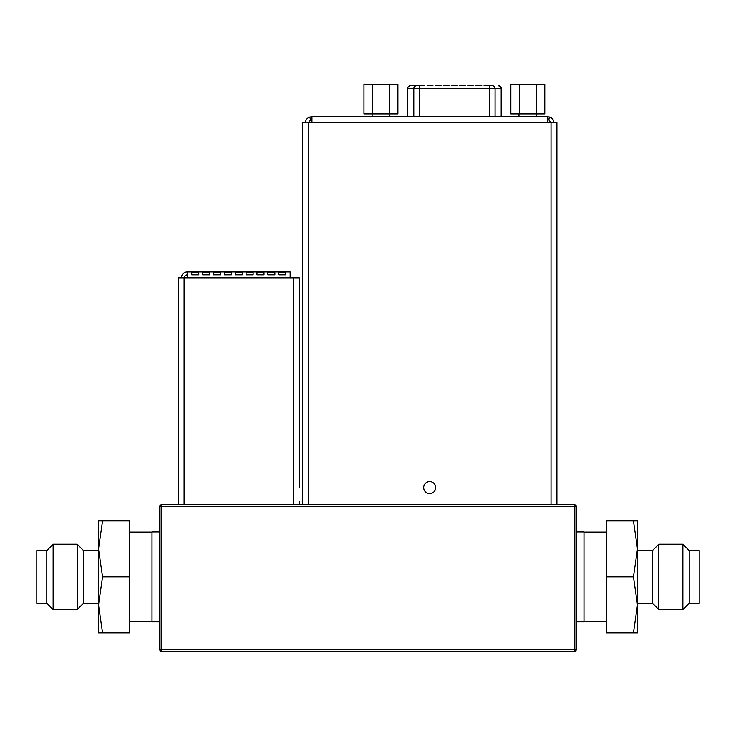 <?xml version="1.0" encoding="UTF-8"?>
<svg xmlns="http://www.w3.org/2000/svg" width="736" height="736" viewBox="0 0 736 736"><rect width="100%" height="100%" fill="white"/><g stroke="black" fill="none" stroke-linecap="round" stroke-linejoin="round"><path stroke-width="1.1" d="M407.67 116.822L407.578 88.614A2.935 2.935 0 0 1 410.522 85.68L418.94 85.68M302.487 501.667L302.487 125.635M423.669 487.572A6.026 6.026 0 0 0 429.695 493.589A6.026 6.026 0 0 0 435.712 487.572A6.026 6.026 0 0 0 429.695 481.546A6.026 6.026 0 0 0 423.669 487.572M484.04 85.68L492.182 85.68A2.935 2.889 90 0 1 495.08 88.614L501.188 88.614L501.188 116.822M407.578 88.614L407.578 116.822M682.87 544.235L682.87 609.528L658.775 609.528L658.775 544.235L682.87 544.235L689.209 550.574L689.209 603.18L682.87 609.528M637.505 603.18L652.427 603.18L652.427 550.574L658.775 544.235M633.466 520.913L637.505 520.913L637.505 632.84L606.372 632.84L606.372 520.913L633.466 520.913L637.505 548.89L633.466 576.877L637.505 604.863L633.466 632.84M689.209 550.574L699.2 550.574L699.2 603.18L689.209 603.18M53.13 609.528L53.13 544.235L77.225 544.235L77.225 609.528L53.13 609.528L46.791 603.18L46.791 550.574L53.13 544.235M98.495 550.574L83.573 550.574L83.573 603.18L77.225 609.528M98.495 576.877L98.495 520.913L129.628 520.913L129.628 632.84L102.534 632.84L98.495 604.863L98.495 576.877M102.534 632.84L98.495 632.84L98.495 604.863L102.534 576.877L98.495 548.89L102.534 520.913M46.791 603.18L36.8 603.18L36.8 550.574L46.791 550.574M129.628 532.11L152.012 532.11M129.628 621.653L152.012 621.653M159.418 531.926L152.012 531.926L152.012 621.828L159.418 621.828M576.582 621.828L583.988 621.828L583.988 531.926L576.582 531.926M178.222 504.611L178.222 277.812L184.092 277.812L184.092 504.611L161.175 504.611L159.418 506.368L159.418 649.732L161.175 651.498L574.825 651.498L574.825 649.732L576.582 649.732L576.582 506.368L574.825 504.611L293.379 504.611L293.379 277.812L290.15 277.812L290.15 271.934L187.321 271.934A5.879 5.879 0 0 0 181.452 277.812M576.582 506.368L574.825 506.368L574.825 504.611M161.175 504.611L161.175 506.368L159.418 506.368M159.418 649.732L574.825 649.732L574.825 506.368L161.175 506.368L161.175 651.498M574.825 651.498L576.582 649.732M102.534 576.877L129.628 576.877M633.466 576.877L606.372 576.877M278.696 274.822L285.743 274.822L285.743 272.752L278.696 272.752L278.696 274.822L278.696 272.752M267.821 274.822L274.868 274.822L274.868 272.752L267.821 272.752L267.821 274.822L267.821 272.752M256.947 274.822L264.003 274.822L264.003 272.752L256.947 272.752L256.947 274.822L256.947 272.752M246.082 274.822L253.129 274.822L253.129 272.752L246.082 272.752L246.082 274.822L246.082 272.752M235.207 274.822L242.264 274.822L242.264 272.752L235.207 272.752L235.207 274.822L235.207 272.752M224.342 274.822L231.389 274.822L231.389 272.752L224.342 272.752L224.342 274.822L224.342 272.752M213.468 274.822L220.524 274.822L220.524 272.752L213.468 272.752L213.468 274.822L213.468 272.752M202.602 274.822L209.65 274.822L209.65 272.752L202.602 272.752L202.602 274.822L202.602 272.752M184.092 277.812L187.321 277.812L187.321 271.934M198.784 272.752L191.728 272.752L191.728 274.822L198.784 274.822L198.784 272.752L198.784 274.822M178.222 402.123L178.222 480.222M178.222 487.858L178.222 501.667M293.379 277.812L299.258 277.812L299.258 487.858M299.258 480.222L299.258 280.747M299.258 501.667L299.258 504.611M184.092 504.611L293.379 504.611M187.321 274.868A2.935 2.935 0 0 0 184.386 277.812M191.728 272.752L191.728 274.822M209.65 272.752L209.65 274.822M220.524 272.752L220.524 274.822M231.389 272.752L231.389 274.822M242.264 272.752L242.264 274.822M253.129 272.752L253.129 274.822M264.003 272.752L264.003 274.822M274.868 272.752L274.868 274.822M285.743 272.752L285.743 274.822M536.296 113.878L536.296 84.502L544.778 84.502L544.778 113.878L510.858 113.878L510.858 84.502L519.331 84.502L519.331 113.878M536.296 84.502L519.331 84.502M424.819 85.68L410.522 85.68M457.369 85.68L451.49 85.68M465.502 85.68L459.632 85.68M449.227 85.68L443.357 85.68M441.094 85.68L435.215 85.68M432.952 85.68L427.082 85.68M473.644 85.68L467.765 85.68M481.776 85.68L475.907 85.68M389.408 113.878L389.408 84.502L397.891 84.502L397.891 113.878L363.961 113.878L363.961 84.502L372.444 84.502L372.444 113.878M389.408 84.502L372.444 84.502M556.904 390.034L556.904 321.623M551.025 504.611L551.025 122.691L556.904 122.691L556.904 504.611M302.487 504.611L302.487 122.691L311.944 122.691L311.944 116.822L311.356 116.822L311.356 119.756L310.574 119.867L308.421 122.691M311.356 116.822L309.792 117.033C307.022 118.045 305.587 119.931 305.486 122.691M309.792 117.033L310.574 119.867M311.944 119.756L311.356 119.756M550.97 122.691L548.808 119.867L549.59 117.033L548.026 116.822L547.437 116.822L547.437 122.691L311.944 122.691M551.025 122.691L547.437 122.691M553.904 122.691C553.803 119.94 552.368 118.045 549.59 117.033M548.808 119.867L548.026 119.756L548.026 116.822M548.026 119.756L547.437 119.756M547.437 116.822L311.944 116.822M187.321 277.812L290.15 277.812M501.28 88.614L501.188 88.614A2.935 2.889 90 0 0 498.3 85.68C500.71 86.48 501.685 87.464 501.28 88.614L501.28 116.822M495.08 116.822L495.08 88.614L489.293 88.614L489.293 116.822M419.566 116.822L419.566 88.614L489.293 88.614L489.293 85.68M410.568 85.68A2.935 2.889 90 0 0 407.67 88.614L413.788 88.614L413.788 116.822M419.566 85.68L419.566 88.614L413.788 88.614A2.935 2.889 -90 0 1 416.677 85.68M308.366 122.691L308.366 504.611M372.112 113.878L372.112 116.822M536.627 113.878L536.627 116.822M652.427 550.574L637.505 550.574M606.372 621.653L583.988 621.653M83.573 603.18L98.495 603.18M83.573 550.574L77.225 544.235M606.372 532.11L583.988 532.11M652.427 603.18L658.775 609.528M519 113.878L519 116.822M389.74 113.878L389.74 116.822"/></g></svg>
